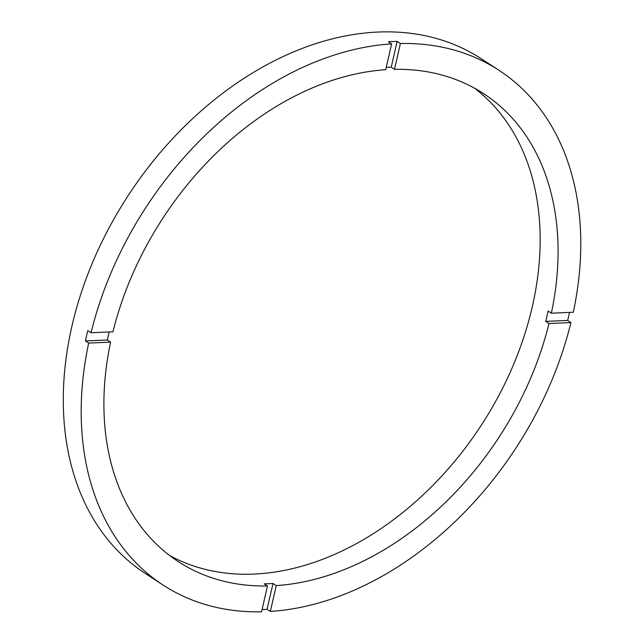 <?xml version="1.0" encoding="UTF-8"?>
<svg xmlns="http://www.w3.org/2000/svg" width="644" height="644" viewBox="0 0 644 644"><rect width="100%" height="100%" fill="white"/><g stroke="black" fill="none" stroke-linecap="round" stroke-linejoin="round"><path stroke-width="0.97" d="M386.255 67.37A279.383 200.63 123.2 0 1 391.23 67.209L397.147 41.385L400.399 43.51A307.325 220.699 123.2 0 1 499.068 70.373A307.325 220.699 123.2 0 1 573.289 312.251L551.361 313.185L548.1 311.052A279.383 200.63 123.2 0 1 546.965 316.22A279.383 200.63 123.2 0 1 545.734 321.38L548.994 323.505L570.922 322.58A307.325 220.699 123.2 0 1 270.335 611.43L276.244 585.605A279.383 200.63 123.2 0 0 548.994 323.505M276.244 585.605L272.992 583.48A279.383 200.63 123.2 0 1 264.217 583.85L267.477 585.976L261.561 611.8A307.325 220.699 123.2 0 1 162.892 584.937L144.989 573.24A307.325 220.699 123.2 0 1 71.919 326.202A307.325 220.699 123.2 0 1 481.165 58.676L499.068 70.373M162.892 584.937A307.325 220.699 123.2 0 1 88.679 343.059L110.607 342.133A279.383 200.63 123.2 0 0 178.179 561.544A279.383 200.63 123.2 0 0 267.477 585.976M110.607 342.133L107.347 340A279.383 200.63 123.2 0 1 108.49 334.84A279.383 200.63 123.2 0 1 109.158 331.966M169.436 555.37A279.383 200.63 123.2 0 0 532.314 306.649A279.383 200.63 123.2 0 0 474.62 88.244M545.734 321.38L567.662 320.454A307.325 220.699 123.2 0 0 568.885 315.286A307.325 220.699 123.2 0 0 569.538 312.412M397.147 41.385A307.325 220.699 123.2 0 0 388.38 41.755L391.633 43.881A307.325 220.699 123.2 0 0 91.046 332.731L87.785 330.605A307.325 220.699 123.2 0 0 86.562 335.774A307.325 220.699 123.2 0 0 85.419 340.934L107.347 340M391.633 43.881L385.716 69.705A279.383 200.63 123.2 0 0 112.974 331.805L91.046 332.731M551.361 313.185A279.383 200.63 123.2 0 0 483.789 93.766A279.383 200.63 123.2 0 0 394.49 69.335L400.399 43.51M567.662 320.454L570.922 322.58M270.335 611.43L267.075 609.305L272.992 583.48M262.076 609.562A307.325 220.699 123.2 0 0 267.075 609.305M88.679 343.059L85.419 340.934M391.23 67.209L394.49 69.335"/></g></svg>
